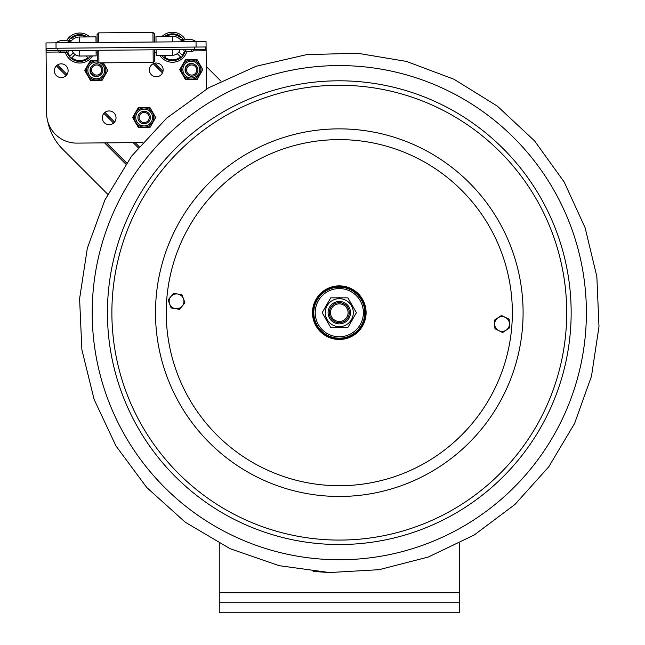 <?xml version="1.0" encoding="UTF-8"?>
<svg xmlns="http://www.w3.org/2000/svg" width="645" height="645" viewBox="0 0 645 645"><rect width="100%" height="100%" fill="white"/><g stroke="black" fill="none" stroke-linecap="round" stroke-linejoin="round"><path stroke-width="0.97" d="M459.329 612.75L459.329 602.744L219.26 602.744L219.26 612.75L459.329 612.75M219.26 543.372L219.26 602.744M459.329 543.38L459.329 602.744M356.451 66.169A247.091 247.091 0 0 1 585.789 329.821A247.091 247.091 0 0 1 322.137 559.159A247.091 247.091 0 0 1 92.799 295.507A247.091 247.091 0 0 1 356.451 66.169M206.255 66.451L220.904 81.109M107.731 194.274L62.75 149.293A55.018 55.018 0 0 1 47.714 121.228M191.678 63.766A6.248 6.248 0 0 0 185.421 70.023A6.248 6.248 0 0 0 191.678 76.271A6.248 6.248 0 0 0 197.926 70.023A6.248 6.248 0 0 0 191.678 63.766M191.678 64.968A5.047 5.047 0 0 0 186.623 70.023A5.047 5.047 0 0 0 191.678 75.07A5.047 5.047 0 0 0 196.725 70.023A5.047 5.047 0 0 0 191.678 64.968M144.166 111.279A6.248 6.248 0 0 0 137.909 117.535A6.248 6.248 0 0 0 144.166 123.784A6.248 6.248 0 0 0 150.414 117.535A6.248 6.248 0 0 0 144.166 111.279M144.166 112.488A5.047 5.047 0 0 0 139.11 117.535A5.047 5.047 0 0 0 144.166 122.582A5.047 5.047 0 0 0 149.213 117.535A5.047 5.047 0 0 0 144.166 112.488M96.645 63.766A6.248 6.248 0 0 0 90.397 70.023A6.248 6.248 0 0 0 96.645 76.271A6.248 6.248 0 0 0 102.902 70.023A6.248 6.248 0 0 0 96.645 63.766M96.645 64.968A5.047 5.047 0 0 0 91.598 70.023A5.047 5.047 0 0 0 96.645 75.07A5.047 5.047 0 0 0 101.7 70.023A5.047 5.047 0 0 0 96.645 64.968M91.663 66.25A6.2 6.2 0 0 0 91.888 74.82A6.2 6.2 0 0 0 100.459 74.973M97.29 60.872A9.602 9.602 0 0 0 86.648 70.418A9.602 9.602 0 0 0 96.25 80.02A9.602 9.602 0 0 0 102.16 62.847M97.29 60.42L90.477 60.42L84.705 70.418L90.477 80.423L102.023 80.423L107.804 70.418L103.426 62.839M144.166 127.138A9.602 9.602 0 0 0 153.768 117.535A9.602 9.602 0 0 0 144.166 107.933A9.602 9.602 0 0 0 134.555 117.535A9.602 9.602 0 0 0 144.166 127.138M137.538 126.065L138.385 127.533L149.938 127.533L155.711 117.535L149.938 107.53L138.385 107.53L132.612 117.535L137.538 126.065A10.804 10.804 0 0 0 140.078 127.533M195.443 65.032A6.2 6.2 0 0 0 186.873 65.258A6.2 6.2 0 0 0 186.719 73.828M191.275 79.222A9.602 9.602 0 0 0 200.877 69.62A9.602 9.602 0 0 0 191.275 60.017A9.602 9.602 0 0 0 181.672 69.62A9.602 9.602 0 0 0 191.275 79.222M184.655 78.158L185.502 79.625L197.048 79.625L202.828 69.62L197.048 59.622L185.502 59.622L179.721 69.62L184.655 78.158A10.804 10.804 0 0 0 187.195 79.625M70.321 42.239A11.021 11.021 0 0 1 79.609 37.007L79.649 42.651M56.05 48.23L206.094 46.972L206.045 41.586L46.005 42.933L46.053 48.311L56.05 48.23L56.01 42.852A12.424 12.424 0 0 1 66.637 40.643A15.004 15.004 0 0 1 89.784 36.926M156.034 42.006L155.985 36.37L172.271 36.233M96.016 42.514L95.968 36.87L79.609 37.007M206.44 89.083L206.094 46.972M142.561 142.553L76.852 143.109A30.009 30.009 0 0 1 46.593 113.351L46.053 48.311M163.145 69.862A6.877 6.877 0 0 1 152.881 75.9A6.877 6.877 0 0 1 152.776 63.992A6.877 6.877 0 0 1 163.145 69.862M116.027 117.769A6.877 6.877 0 0 1 105.764 123.808A6.877 6.877 0 0 1 105.667 111.899A6.877 6.877 0 0 1 116.027 117.769M68.12 70.652A6.877 6.877 0 0 1 57.857 76.699A6.877 6.877 0 0 1 57.752 64.79A6.877 6.877 0 0 1 68.12 70.652M172.392 41.869L172.352 36.233L155.985 36.37M172.352 36.233A11.021 11.021 0 0 1 181.721 41.304A11.021 11.021 0 0 0 172.352 36.233M74.989 54.527L71.756 57.816L74.989 54.527A8.022 8.022 0 0 0 80.431 56.018M87.801 57.687A12.602 12.602 0 0 1 71.756 57.816A12.602 12.602 0 0 0 87.801 57.687L86.059 55.97M79.722 50.423L79.762 56.026A7.998 7.998 0 0 1 72.087 50.487A8.022 8.022 0 0 0 73.28 52.842L70.047 56.139A12.602 12.602 0 0 1 67.846 52.309M68.934 41.474A12.602 12.602 0 0 1 69.91 40.087L71.047 41.207M72.724 39.49L71.595 38.378A12.602 12.602 0 0 1 85.712 36.959M90.526 55.938A13.4 13.4 0 0 1 67.056 52.487M68.193 41.151A13.4 13.4 0 0 1 87.228 36.942M92.461 55.922A15.004 15.004 0 0 1 65.379 52.503L59.888 52.551A0.984 0.984 0 0 1 58.905 51.576A0.984 0.984 0 0 1 59.872 50.592A0.984 0.984 0 0 0 58.905 51.576A0.984 0.984 0 0 0 59.888 52.551A0.984 0.984 0 0 0 60.864 51.56M166.208 55.301L164.499 57.042L166.208 55.301M180.544 56.905A12.602 12.602 0 0 1 164.499 57.042A12.602 12.602 0 0 0 180.544 56.905L177.254 53.672A8.022 8.022 0 0 1 171.836 55.252M180.116 49.584A8.022 8.022 0 0 1 178.939 51.963L182.229 55.196A12.602 12.602 0 0 0 184.365 51.334M162.169 36.313A15.004 15.004 0 0 1 185.373 39.651A12.424 12.424 0 0 1 196.04 41.675A12.424 12.424 0 0 0 181.035 41.796M191.331 50.471L192.323 51.439L186.832 51.487A15.004 15.004 0 0 1 159.815 55.357M164.725 36.297A13.4 13.4 0 0 1 183.825 40.175M185.647 49.536A13.4 13.4 0 0 1 161.75 55.341M180.979 40.28L182.092 39.152A12.602 12.602 0 0 1 183.091 40.514M166.241 36.281A12.602 12.602 0 0 1 180.382 37.466L179.27 38.595M97.073 34.483L98.661 32.871L97.073 34.483L97.137 42.505M97.202 50.278L97.298 61.291L98.911 62.871L153.204 62.42L153.099 49.81M154.631 42.022L154.566 34L152.954 32.411L98.661 32.871L98.741 42.489M98.806 50.262L98.911 62.871L97.298 61.291M154.695 49.794L154.792 60.807L153.204 62.42L154.792 60.807M152.954 32.411L153.034 42.038M156.098 49.786L156.146 55.381L156.122 52.39L154.719 52.406M79.762 56.026L96.129 55.889L96.081 50.286M180.092 49.584A7.998 7.998 0 0 1 172.505 55.244L156.146 55.381M46.674 50.705L46.65 48.311L46.674 50.705L194.306 49.463L205.513 49.367L205.489 46.972M185.889 50.512A0.984 0.984 0 0 1 184.922 51.503A0.984 0.984 0 0 1 183.93 50.528A0.984 0.984 0 0 1 184.905 49.544M107.989 296.563A231.869 231.869 0 0 0 323.193 543.969A231.869 231.869 0 0 0 570.599 328.765A231.869 231.869 0 0 0 355.395 81.359A231.869 231.869 0 0 0 107.989 296.563A231.869 231.869 0 0 0 323.193 543.969A231.869 231.869 0 0 0 570.599 328.765A231.869 231.869 0 0 0 355.395 81.359A231.869 231.869 0 0 0 107.989 296.563A231.869 231.869 0 0 0 323.193 543.969A231.869 231.869 0 0 0 570.599 328.765A231.869 231.869 0 0 0 355.395 81.359A231.869 231.869 0 0 0 107.989 296.563M366.038 314.526A26.808 26.808 0 0 0 341.157 285.92A26.808 26.808 0 0 0 312.551 310.801A26.808 26.808 0 0 0 337.432 339.407A26.808 26.808 0 0 0 366.038 314.526M313.349 310.858A26.01 26.01 0 0 1 341.1 286.719A26.01 26.01 0 0 1 365.239 314.47A26.01 26.01 0 0 1 337.488 338.609A26.01 26.01 0 0 1 313.349 310.858M501.092 315.719A0.798 0.798 0 0 1 501.891 315.671L508.728 319.025A0.798 0.798 0 0 1 509.179 319.694L509.687 327.297A0.798 0.798 0 0 1 509.332 328.015L503.003 332.264A0.798 0.798 0 0 1 502.205 332.32L495.36 328.958A0.798 0.798 0 0 1 494.917 328.289L494.409 320.686A0.798 0.798 0 0 1 494.755 319.968L501.092 315.719M498.787 330.635A7.401 7.401 0 0 1 497.924 317.848A7.401 7.401 0 0 1 509.429 323.492A7.401 7.401 0 0 1 498.787 330.635M184.809 302.311A0.798 0.798 0 0 1 184.68 303.102L179.834 308.987A0.798 0.798 0 0 1 179.084 309.261L171.57 308.012A0.798 0.798 0 0 1 170.949 307.504L168.272 300.368A0.798 0.798 0 0 1 168.401 299.578L173.247 293.693A0.798 0.798 0 0 1 173.997 293.411L181.519 294.66A0.798 0.798 0 0 1 182.132 295.168L184.809 302.311M170.828 296.636A7.401 7.401 0 0 1 183.47 298.74A7.401 7.401 0 0 1 175.327 308.641A7.401 7.401 0 0 1 170.828 296.636M349.3 312.664A10.006 10.006 0 0 0 334.295 304.005A10.006 10.006 0 0 0 334.295 321.331A10.006 10.006 0 0 0 349.3 312.664M348.098 312.664A8.804 8.804 0 0 1 334.892 320.291A8.804 8.804 0 0 1 334.892 305.045A8.804 8.804 0 0 1 348.098 312.664M352.904 306.593A14.908 14.908 0 0 0 351.364 303.916M340.834 297.837A14.908 14.908 0 0 0 337.754 297.837M327.225 303.916A14.908 14.908 0 0 0 325.685 306.593M325.685 318.743A14.908 14.908 0 0 0 327.225 321.412M337.754 327.491A14.908 14.908 0 0 0 340.834 327.491M351.364 321.412A14.908 14.908 0 0 0 352.904 318.743M364.788 312.664A25.494 25.494 0 0 0 326.547 290.581A25.494 25.494 0 0 0 326.547 334.747A25.494 25.494 0 0 0 364.788 312.664A25.494 25.494 0 0 0 326.547 290.581A25.494 25.494 0 0 0 326.547 334.747A25.494 25.494 0 0 0 364.788 312.664M356.411 312.664L347.857 297.837L356.411 312.664L347.857 327.491L330.732 327.491L347.857 327.491L356.411 312.664M347.857 297.837L330.732 297.837L347.857 297.837M322.178 312.664L330.732 327.491L322.178 312.664L330.732 297.837L322.178 312.664M350.501 312.664A11.207 11.207 0 0 0 333.691 302.965A11.207 11.207 0 0 0 333.691 322.371A11.207 11.207 0 0 0 350.501 312.664M219.26 592.747L459.329 592.747M139.135 146.6L135.152 142.618M114.584 122.05L104.933 112.399M66.999 74.473L57.486 64.952M138.224 147.705L133.152 142.634M113.601 123.074L103.901 113.383M66.104 75.578L56.373 65.855M162.975 71.418L154.76 63.202M162.459 72.909L153.268 63.726M125.815 164.112L104.579 142.876M126.646 162.935L106.57 142.859M99.935 62.863A8.401 8.401 0 0 1 96.25 78.819A8.401 8.401 0 0 1 87.914 69.394A8.401 8.401 0 0 1 98.29 62.267M89.631 78.956A10.804 10.804 0 0 0 92.171 80.423M92.171 60.42A10.804 10.804 0 0 0 89.631 61.888M106.957 71.885A10.804 10.804 0 0 0 106.957 68.951M100.33 80.423A10.804 10.804 0 0 0 102.877 78.956M85.551 68.951A10.804 10.804 0 0 0 85.551 71.885M144.166 125.936A8.401 8.401 0 0 1 135.756 117.535A8.401 8.401 0 0 1 144.166 109.134A8.401 8.401 0 0 1 152.567 117.535A8.401 8.401 0 0 1 144.166 125.936M140.078 107.53A10.804 10.804 0 0 0 137.538 108.997M133.459 116.068A10.804 10.804 0 0 0 133.459 119.002M150.785 108.997A10.804 10.804 0 0 0 148.245 107.53M154.865 119.002A10.804 10.804 0 0 0 154.865 116.068M148.245 127.533A10.804 10.804 0 0 0 150.785 126.065M191.275 78.021A8.401 8.401 0 0 1 182.874 69.62A8.401 8.401 0 0 1 191.275 61.219A8.401 8.401 0 0 1 199.676 69.62A8.401 8.401 0 0 1 191.275 78.021M187.195 59.622A10.804 10.804 0 0 0 184.655 61.09M180.576 68.152A10.804 10.804 0 0 0 180.576 71.087M197.894 61.09A10.804 10.804 0 0 0 195.354 59.622M201.982 71.087A10.804 10.804 0 0 0 201.982 68.152M195.354 79.625A10.804 10.804 0 0 0 197.894 78.158M196.088 47.053L196.04 41.675M46.085 52.132L65.218 51.971M193.194 50.899L206.118 50.794M172.465 49.649L172.505 55.244M57.857 48.214L57.873 50.608M194.29 47.069L194.306 49.463M566.157 328.45A227.411 227.411 0 0 0 355.081 85.801A227.411 227.411 0 0 0 112.432 296.877A227.411 227.411 0 0 0 323.508 539.526A227.411 227.411 0 0 0 566.157 328.45M522.652 325.427A183.801 183.801 0 0 0 352.057 129.306A183.801 183.801 0 0 0 155.937 299.901A183.801 183.801 0 0 0 326.531 496.021A183.801 183.801 0 0 0 522.652 325.427M511.928 324.677A173.045 173.045 0 0 0 351.307 140.038A173.045 173.045 0 0 0 166.66 300.651A173.045 173.045 0 0 0 327.281 485.298A173.045 173.045 0 0 0 511.928 324.677M363.393 312.664A24.099 24.099 0 0 1 327.249 333.53A24.099 24.099 0 0 1 327.249 291.798A24.099 24.099 0 0 1 363.393 312.664M346.292 300.538A14.005 14.005 0 0 0 326.136 307.875A14.005 14.005 0 0 0 336.859 326.459A14.005 14.005 0 0 0 346.292 300.538M357.354 53.221L406.511 61.428L454.04 79.279L497.36 106.143L534.536 140.852L564.133 181.938L585.12 227.758L596.851 276.576L598.987 326.644L591.489 376.188L574.582 423.467L548.798 466.77L514.968 504.446L474.277 534.963L428.32 557.022L379.155 569.672L329.393 572.55L279.043 565.665L230.088 548.693L185.284 522.232L146.729 487.483L115.979 445.977L94.13 399.449L81.875 349.727L79.601 298.683L87.341 248.18L104.861 200.063L131.58 156.155L166.612 118.188L208.674 87.776L256.057 66.282L306.552 54.656L357.354 53.221M313.099 571.414L329.393 572.558M96.105 52.898L97.226 52.882M66.306 51.519L67.29 52.487L59.888 52.551L65.379 52.503M59.888 52.551L67.29 52.487C68.572 52.189 68.564 51.536 67.273 50.528M71.014 42.723A12.424 12.424 0 0 0 56.01 42.852M192.323 51.439C193.605 51.1 193.605 50.447 192.307 49.48C193.605 50.447 193.605 51.1 192.323 51.439L186.832 51.487"/></g></svg>
